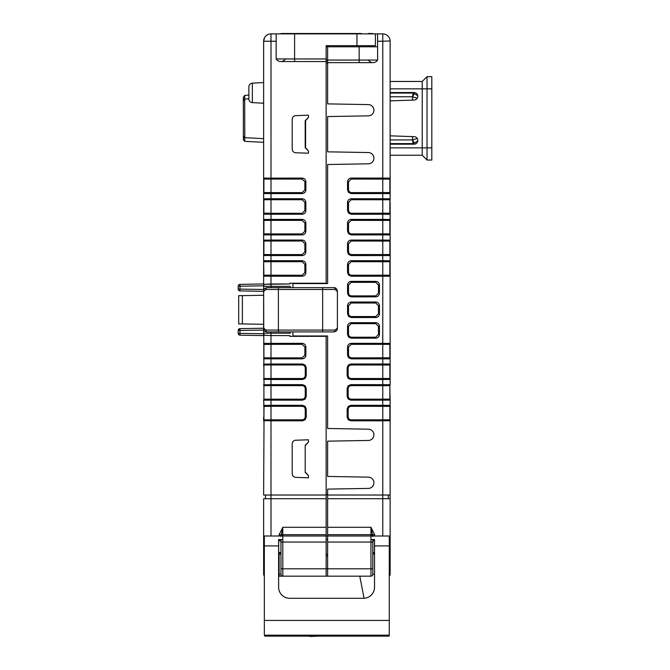 <?xml version="1.0" encoding="UTF-8"?>
<svg xmlns="http://www.w3.org/2000/svg" width="670" height="670" viewBox="0 0 670 670"><rect width="100%" height="100%" fill="white"/><g stroke="black" fill="none" stroke-linecap="round" stroke-linejoin="round"><path stroke-width="1" d="M270.998 287.648L270.998 286.358L290.185 286.358L290.185 287.648M290.185 331.91L290.185 333.199L270.998 333.199L270.998 331.91M263.628 317.153L263.628 333.199L270.998 333.199L270.998 335.586L263.905 335.209L263.905 333.199M263.905 286.358L263.905 284.348L270.998 283.971L270.998 286.358L263.628 286.358L263.905 375.811M242.381 295.629L238.688 295.688L238.688 323.861L242.381 323.928L242.381 295.629L263.628 295.252M263.628 324.297L242.381 323.928M263.628 291.492L263.628 328.057L265.915 330.067L278.377 330.067L278.377 289.49L265.915 289.49L263.628 291.492C263.536 289.155 264.817 287.874 267.472 287.648A1.843 1.558 -90 0 0 265.915 289.49M337.395 328.057L337.395 291.492L335.109 289.49L322.647 289.49L322.647 330.067L335.109 330.067L337.395 328.057C337.487 330.402 336.206 331.684 333.551 331.91A1.843 1.558 90 0 0 335.109 330.067M278.377 331.91L278.377 330.067L322.647 330.067L322.647 331.91L267.472 331.91A1.843 1.558 -90 0 1 265.915 330.067M335.109 289.49A1.843 1.558 90 0 0 333.551 287.648L267.472 287.648M322.647 331.91L333.551 331.91M431.823 88.842L431.823 76.673L427.033 76.673L427.033 160.038L431.823 160.038L431.823 88.842L422.234 88.842L422.234 81.464L427.033 76.673L422.234 81.464L390.141 81.464M427.033 160.038L422.234 155.239L422.234 88.842L390.141 88.842M422.234 155.239L390.141 155.239M390.141 92.535L414.06 92.535A3.752 3.752 0 0 1 417.812 96.22A3.752 3.752 0 0 1 414.186 100.039L390.141 100.877M390.141 135.834L414.186 136.672A3.752 3.752 0 0 1 417.812 140.482A3.752 3.752 0 0 1 414.06 144.176L390.141 144.176M417.762 141.027A3.752 3.752 0 0 1 414.06 144.176M414.06 92.535A3.752 3.752 0 0 1 417.762 95.684M244.734 95.366L244.701 96.447A1.474 1.047 180 0 0 243.336 97.485L244.734 95.366L248.872 95.148L244.734 95.366L248.872 95.148L248.872 86.832A3.685 3.685 0 0 1 252.364 83.147L263.628 82.561L263.628 103.213L252.364 102.627A3.685 3.685 0 0 1 248.872 98.942L248.872 86.832A3.685 3.685 0 0 1 252.364 83.147L252.364 102.627M368.383 60.057A5.41 5.41 0 0 0 377.604 60.057L359.162 60.057L359.162 62.637L327.622 62.637L327.622 103.884L368.383 104.595A5.628 5.628 0 0 1 373.919 110.223A5.628 5.628 0 0 1 368.383 115.851L327.622 116.563L327.622 151.83L368.383 152.542A5.628 5.628 0 0 1 373.919 158.179A5.628 5.628 0 0 1 368.383 163.807L327.622 164.518L327.622 283.586L292.949 283.586L292.949 287.648M326.148 494.41L327.622 494.41M289.817 335.595L270.998 335.595L289.817 335.586L289.817 336.34L326.148 336.34L326.148 576.167L278.62 576.167L279.114 576.167L279.114 574.324L278.62 574.324M292.949 331.91L292.949 335.963L327.622 335.963L327.622 428.482L368.383 429.194A5.628 5.628 0 0 1 373.919 434.822A5.628 5.628 0 0 1 368.383 440.45L327.622 441.161L327.622 476.437L368.383 477.149A5.628 5.628 0 0 1 373.919 482.777A5.628 5.628 0 0 1 368.383 488.405L327.622 489.117L327.622 495.021L390.141 495.021L390.141 498.706L327.622 498.706L327.622 527.298L370.962 527.298L374.656 534.677L374.656 536M388.298 495.021L388.298 498.706M327.622 45.669L327.622 62.637M326.148 62.938L327.622 62.938M326.148 60.794L327.622 60.794M350.77 33.5L355.134 33.5M368.199 33.5L371.884 33.5A3.685 3.685 0 0 1 373.491 33.868M280.278 33.868A3.685 3.685 0 0 1 281.886 33.5L360.636 33.5A3.685 3.685 0 0 1 362.244 33.868A3.685 3.685 0 0 0 360.636 33.5L360.636 33.868M293.133 33.5A3.685 3.685 0 0 0 291.525 33.868A3.685 3.685 0 0 1 293.133 33.5L293.133 33.868M387.109 179.108L351.222 179.066L348.517 181.771L348.517 189.903L349.305 191.821L351.222 192.617L387.788 192.558L387.98 193.538L387.788 192.558L389.865 192.617L389.865 179.066L389.865 192.617A1.843 1.843 0 0 1 390.141 193.588L390.141 178.086L387.98 178.145L387.788 179.125L389.865 179.066A1.843 1.843 0 0 0 390.141 178.086L390.141 41.247A7.378 7.378 0 0 0 382.771 33.868L356.951 33.868L356.951 45.669L326.148 45.669L326.148 58.952L294.607 58.952L294.607 61.531L326.148 61.531L326.148 283.217L289.817 283.217L289.817 283.954L270.998 283.971L270.998 276.216L302.17 276.216L302.17 275.236L304.884 272.522L304.884 264.407L302.17 261.694L268.302 261.702M326.148 60.057L359.162 60.057L359.162 46.783L326.148 46.783M374.522 574.324L372.805 574.324A1.843 1.843 0 0 1 370.962 576.167L326.148 576.167M382.771 536L382.771 420.81L350.846 420.81L348.241 419.73L347.161 417.125L347.161 408.993L348.241 406.389L350.846 405.308L382.771 405.308L382.771 400.158L350.846 400.158L348.241 399.077L347.161 396.472L347.161 388.34L348.241 385.727L350.846 384.647L382.771 384.647L382.771 379.496L350.846 379.496L348.241 378.416L347.161 375.811L347.161 367.679L348.241 365.075L350.846 363.994L382.771 363.994L382.771 358.844L351.222 358.844L348.618 357.763L347.537 355.159L347.537 347.026C347.747 344.816 348.978 343.584 351.222 343.341L382.771 343.341L382.771 276.216L351.222 276.216L348.618 275.135L347.537 272.531L347.537 264.399C347.747 262.188 348.978 260.957 351.222 260.714L382.771 260.714L382.771 255.563L351.222 255.563L348.618 254.483L347.537 251.878L347.537 243.746C347.747 241.527 348.978 240.304 351.222 240.061L382.771 240.061L382.771 234.902L351.222 234.902L348.618 233.822L347.537 231.217L347.537 223.085C347.747 220.874 348.978 219.643 351.222 219.4L382.771 219.4L382.771 214.249L351.222 214.249L348.618 213.169L347.537 210.564L347.537 202.432C347.747 200.221 348.978 198.99 351.222 198.747L382.771 198.747L382.771 193.588L351.222 193.588L348.618 192.516L347.537 189.903L347.537 181.771C347.747 179.56 348.978 178.337 351.222 178.086L382.771 178.086L382.771 41.247L377.604 41.247L377.604 33.868M377.604 60.057A5.41 5.41 0 0 1 372.989 62.637A5.41 5.41 0 0 0 377.604 60.057L377.604 41.247M375.761 337.211L375.761 338.183L351.222 338.183L348.618 337.111L347.537 334.498L347.537 326.365C347.747 324.154 348.978 322.923 351.222 322.68L375.761 322.68L375.761 323.66L351.222 323.66L348.517 326.365L348.517 334.498L349.305 336.415L351.222 337.211L375.761 337.211L378.466 334.498L378.466 326.374L375.761 323.66M347.537 285.06C347.747 282.841 348.978 281.618 351.222 281.366L375.761 281.366C377.997 281.593 379.228 282.824 379.446 285.06L379.446 293.184C379.228 295.42 377.997 296.651 375.761 296.877L351.222 296.877L348.618 295.797L347.537 293.184L347.537 285.06L348.517 285.06L348.517 293.184L349.305 295.102L351.222 295.897L375.761 295.897L378.466 293.184L378.466 285.06L375.761 282.346L351.222 282.346L348.517 285.06M375.761 316.55L375.761 317.53L351.222 317.53L348.618 316.449L347.537 313.845L347.537 305.713C347.747 303.502 348.978 302.271 351.222 302.028L375.761 302.028L375.761 303.007L351.222 303.007L348.517 305.713L348.517 313.845L349.305 315.754L351.222 316.55L375.761 316.55L378.466 313.836L378.466 305.721L375.761 303.007M387.98 178.145L382.771 178.086L382.771 193.588L390.141 193.588L389.865 192.617A1.843 1.843 0 0 1 390.141 193.588L390.141 198.747L387.98 198.797L387.788 199.777L389.865 199.727A1.843 1.843 0 0 0 390.141 198.747L389.865 202.432M388.65 179.099L387.913 179.116M387.109 199.761L351.222 199.727L348.517 202.432L348.517 210.564L349.305 212.474L351.222 213.269L387.788 213.211L387.98 214.191L387.788 213.211L389.865 213.269L389.865 199.727L389.865 213.269A1.843 1.843 0 0 1 390.141 214.249L390.141 202.432M388.65 199.752L387.913 199.777M387.109 220.422L351.222 220.38L348.517 223.085L348.517 231.217L349.305 233.135L351.222 233.922L387.788 233.872L387.98 234.852L387.788 233.872L389.865 233.922L389.865 220.38A1.843 1.843 0 0 0 390.141 219.4L387.98 219.459L387.788 220.438L389.865 220.38L389.865 233.922A1.843 1.843 0 0 1 390.141 234.902L390.141 214.249A1.843 1.843 0 0 0 389.865 213.269L390.141 214.249L382.771 214.249L382.771 198.747L387.98 198.797M388.65 220.413L387.913 220.43M387.109 241.074L351.222 241.033L348.517 243.746L348.517 251.878L349.305 253.788L351.222 254.583L387.788 254.525L387.98 255.505L387.788 254.525L389.865 254.583L389.865 241.033A1.843 1.843 0 0 0 390.141 240.061L387.98 240.111L387.788 241.091L389.865 241.033L389.865 254.583A1.843 1.843 0 0 1 390.141 255.563L390.141 234.902A1.843 1.843 0 0 0 389.865 233.922L390.141 234.902L382.771 234.902L382.771 219.4L387.98 219.459M388.65 241.066L387.913 241.091M387.109 261.727L351.222 261.694L348.517 264.399L348.517 272.531L349.305 274.449L351.222 275.236L387.788 275.186L387.98 276.157L387.788 275.186L389.865 275.236L389.865 261.694A1.843 1.843 0 0 0 390.141 260.714L387.98 260.772L387.788 261.752L389.865 261.694L389.865 275.236A1.843 1.843 0 0 1 390.141 276.216L390.141 255.563A1.843 1.843 0 0 0 389.865 254.583L390.141 255.563L382.771 255.563L382.771 240.061L387.98 240.111M388.65 261.719L387.913 261.744M387.109 344.355L351.222 344.321L348.517 347.026L348.517 355.159L349.305 357.068L351.222 357.864L387.788 357.805L387.98 358.785L387.788 357.805L389.865 357.864L389.865 344.321L389.865 357.864A1.843 1.843 0 0 1 390.141 358.844L390.141 343.341L387.98 343.392L387.788 344.372L389.865 344.321A1.843 1.843 0 0 0 390.141 343.341L390.141 276.216A1.843 1.843 0 0 0 389.865 275.236L390.141 276.216L382.771 276.216L382.771 260.714L387.98 260.772M388.65 344.347L387.913 344.372M387.788 378.466L382.771 378.517L382.771 379.496L387.98 379.446L387.788 378.466L389.865 378.517L389.865 364.974L389.865 378.517A1.843 1.843 0 0 1 390.141 379.496L390.141 363.994L387.98 364.053L387.788 365.033L389.865 364.974A1.843 1.843 0 0 0 390.141 363.994L390.141 358.844A1.843 1.843 0 0 0 389.865 357.864L390.141 358.844L382.771 358.844L382.771 343.341L387.98 343.392M390.141 384.647L387.98 384.706L387.788 385.685L389.865 385.627A1.843 1.843 0 0 0 390.141 384.647L390.141 378.416M387.788 399.119L382.771 399.178L382.771 400.158L387.98 400.099L387.788 399.119L389.865 399.178L389.865 385.627L389.865 399.178A1.843 1.843 0 0 1 390.141 400.158L389.865 388.34M387.788 419.772L382.771 419.83L382.771 420.81L387.98 420.752L387.788 419.772L389.865 419.83L389.865 406.288L389.865 419.83A1.843 1.843 0 0 1 390.141 420.81L390.141 405.308L387.98 405.367L387.788 406.347L389.865 406.288A1.843 1.843 0 0 0 390.141 405.308L390.141 399.077M389.278 575.89A1.843 1.843 0 0 0 390.141 574.324L390.141 498.706M390.141 419.73L390.141 495.021M390.141 80.559L390.141 90.224M390.141 139.93L390.141 143.623L413.264 143.623L412.402 139.93L390.141 139.93M417.812 95.71L413.264 93.088L390.141 93.088L390.141 96.773L412.402 96.773L413.273 93.113M350.846 405.308L350.846 406.288L387.788 406.347M350.846 384.647L350.846 385.627L387.788 385.685M326.148 568.688L327.622 568.797L327.622 576.167M327.622 542.047L370.962 542.047L370.962 534.677A1.843 1.843 179.3 0 1 372.729 536A1.843 1.843 -178.9 0 0 370.962 534.677L327.622 534.677L327.622 568.797L372.805 568.797L372.805 539.543L372.805 540.606L374.522 540.606M326.148 554.417L327.622 554.316M377.604 46.783L359.162 46.783M350.846 363.994L350.846 364.974L387.788 365.033M390.141 40.945L382.771 41.247L382.771 33.868A7.378 7.378 0 0 1 390.141 41.247M372.805 536L372.805 534.677L374.656 534.677M372.805 536.519L370.962 527.298L370.962 534.677M327.622 534.677L327.622 527.298M372.805 542.047L370.962 542.047L370.962 576.167A1.843 1.843 0 0 0 372.805 574.324L372.805 568.797M327.622 495.021L327.622 498.706M412.536 136.613L412.536 139.854L414.253 143.053L413.264 143.623L417.812 140.993M413.055 94.219L412.536 96.849L414.253 93.658L413.264 93.088M374.522 540.682L374.446 540.682A5.904 5.904 0 0 0 372.805 540.916L372.805 540.606M412.402 139.93L417.276 138.489M417.276 98.214L412.536 96.849L412.536 100.098M372.805 554.726L374.656 552.809M372.805 552.716L374.522 552.716M350.846 406.288L348.928 407.075L348.14 408.993L348.14 417.125L348.928 419.043L350.846 419.83L382.771 419.83L382.771 405.308L387.98 405.367M350.846 385.627L348.928 386.423L348.14 388.34L348.14 396.472L348.928 398.382L350.846 399.178L382.771 399.178L382.771 384.647L387.98 384.706M350.846 364.974L348.928 365.77L348.14 367.679L348.14 375.811L348.928 377.729L350.846 378.517L382.771 378.517L382.771 363.994L387.98 364.053M264.449 254.575L263.905 254.583A1.843 1.843 0 0 0 263.628 255.563L265.789 255.505L265.982 254.525L263.905 254.583L263.905 241.033A1.843 1.843 0 0 1 263.628 240.061L263.628 243.746L263.905 241.033L270.998 241.033L270.998 254.583L302.17 254.583L304.884 251.87L304.884 243.746L302.17 241.033L268.302 241.041M264.449 233.914L263.905 233.922A1.843 1.843 0 0 0 263.628 234.902L265.789 234.852L265.982 233.872L263.905 233.922L263.905 220.38A1.843 1.843 0 0 1 263.628 219.4L263.628 223.085L263.905 220.38L270.998 220.38L270.998 233.922L302.17 233.922L304.884 231.217L304.884 223.093L302.17 220.38L268.302 220.388M264.449 213.261L263.905 213.269A1.843 1.843 0 0 0 263.628 214.249L265.789 214.191L265.982 213.211L263.905 213.269L263.905 199.727A1.843 1.843 0 0 1 263.628 198.747L263.628 202.432L263.905 199.727L270.998 199.727L270.998 213.269L302.17 213.269L304.884 210.556L304.884 202.432L302.17 199.727L268.302 199.735M264.449 192.608L263.905 192.617A1.843 1.843 0 0 0 263.628 193.588L265.789 193.538L265.982 192.558L263.905 192.617L263.905 179.066A1.843 1.843 0 0 1 263.628 178.086L263.628 181.771L263.905 179.066L270.998 179.066L270.998 192.617L302.17 192.617L304.884 189.903L304.884 181.779L302.17 179.066L268.302 179.074M292.212 119.319L292.212 149.083A3.685 3.685 0 0 0 295.772 152.768L308.443 153.212L308.443 150.892L305.193 147.794L305.193 120.608L308.443 117.501L308.443 115.19L295.772 115.634A3.685 3.685 0 0 0 292.212 119.319M292.212 443.917A3.685 3.685 0 0 1 295.772 440.232L308.443 439.788L308.443 442.1L305.193 445.207L305.193 472.392L308.443 475.491L308.443 477.81L295.772 477.367A3.685 3.685 0 0 1 292.212 473.682L292.212 443.917M305.252 408.993L306.232 408.993L306.232 417.125L305.151 419.73L302.547 420.81L270.998 420.81L270.998 419.83L302.547 419.83L304.465 419.043L305.252 417.125L305.252 408.993L304.465 407.075L302.547 406.288L270.998 406.288L270.998 405.308L302.547 405.308L305.151 406.389L304.465 407.075M263.905 344.455L270.998 344.321L270.998 357.864L302.17 357.864L304.884 355.15L304.884 347.026L302.17 344.321L268.302 344.321M304.465 365.77L302.547 364.974L270.998 364.974L270.998 378.517L302.547 378.517L304.465 377.729L305.252 375.811L305.252 367.679L304.465 365.77L305.151 365.075L306.232 367.679L305.252 367.679M304.465 386.423L302.547 385.627L270.998 385.627L270.998 384.647L302.547 384.647L305.151 385.727L304.465 386.423L305.252 388.34L305.252 396.472L304.465 398.382L302.547 399.178L263.905 399.178A1.843 1.843 0 0 0 263.695 399.663A1.843 1.843 0 0 1 263.905 399.178A1.843 1.843 0 0 0 263.695 399.663A1.843 1.843 0 0 1 263.905 399.178L263.905 385.627L270.998 385.627L270.998 400.158L263.628 400.158L264.022 406.447L270.998 406.288L270.998 419.83L263.905 419.83A1.843 1.843 0 0 0 263.695 420.316A1.843 1.843 0 0 1 263.905 419.83A1.843 1.843 0 0 0 263.695 420.316A1.843 1.843 0 0 1 263.905 419.83L264.022 406.447M302.17 344.321L302.17 343.341C304.381 343.551 305.612 344.782 305.863 347.026L305.863 355.15C305.646 357.37 304.415 358.601 302.17 358.844L270.998 358.844L270.998 363.994L302.547 363.994L305.151 365.075M289.817 283.954L263.628 284.348L263.628 286.358M270.998 344.321L270.998 335.595L263.628 335.209M302.17 276.216C304.406 275.998 305.637 274.767 305.863 272.522L305.863 264.407C305.637 262.163 304.406 260.932 302.17 260.714L270.998 260.714L270.998 261.694L265.982 261.752L265.789 260.772L265.982 261.752L263.905 261.694A1.843 1.843 0 0 1 263.628 260.714L263.905 275.236L265.982 275.186L263.905 275.236A1.843 1.843 0 0 0 263.628 276.216L265.789 276.157L265.982 275.186L302.17 275.236M264.022 419.671L263.628 495.021L270.998 495.021L270.998 498.706L263.628 498.706L263.628 574.324L264.34 574.324M326.148 495.021L270.998 495.021L270.998 420.81L263.637 420.626A1.843 1.843 0 0 0 263.628 420.81L263.628 417.125L263.628 420.81A1.843 1.843 0 0 1 263.637 420.626A1.843 1.843 0 0 0 263.628 420.81A1.843 1.843 0 0 1 263.637 420.626M264.616 37.554L263.628 41.247L263.628 178.086L265.789 178.145L265.982 179.125M263.628 181.771L263.628 198.747A1.843 1.843 0 0 0 263.905 199.727L263.628 198.747L265.789 198.797L265.982 199.777L265.789 198.797L270.998 198.747L270.998 193.588L302.17 193.588L302.17 192.617M263.905 192.617L268.159 192.6M263.628 202.432L263.628 219.4A1.843 1.843 0 0 0 263.905 220.38L263.628 219.4L265.789 219.459L265.982 220.438L265.789 219.459L270.998 219.4L270.998 214.249L302.17 214.249L302.17 213.269M263.628 223.085L263.628 240.061A1.843 1.843 0 0 0 263.905 241.033L263.628 240.061L265.789 240.111L265.982 241.091L265.789 240.111L270.998 240.061L270.998 234.902L302.17 234.902L302.17 233.922M263.628 243.746L263.628 260.714A1.843 1.843 0 0 0 263.905 261.694L263.628 260.714L270.998 260.714L270.998 255.563L302.17 255.563L302.17 254.583M263.628 264.399L263.628 284.331M302.17 343.341L265.789 343.392L265.982 344.372L265.789 343.392L263.628 343.341L263.905 344.321A1.843 1.843 0 0 1 263.628 343.341A1.843 1.843 0 0 0 263.905 344.321L263.905 357.864A1.843 1.843 0 0 0 263.628 358.844L265.789 358.785L265.982 357.805L264.449 357.855M306.232 367.679L306.232 375.811L305.151 378.416L302.547 379.496L270.998 379.496L270.998 378.517L263.905 378.517A1.843 1.843 0 0 0 263.695 379.011A1.843 1.843 0 0 1 263.905 378.517A1.843 1.843 0 0 0 263.695 379.011A1.843 1.843 0 0 1 263.905 378.517L263.905 364.974L270.998 364.974L270.998 363.994L263.637 364.178L264.022 365.133M264.022 378.357L264.022 385.786M263.637 364.178L263.628 363.994A1.843 1.843 0 0 0 263.637 364.187A1.843 1.843 0 0 1 263.628 363.994L263.905 367.679M264.022 399.019L263.637 399.973M263.905 385.627A1.843 1.843 0 0 1 263.695 385.141A1.843 1.843 0 0 0 263.905 385.627L263.905 396.472M263.905 406.288A1.843 1.843 0 0 1 263.695 405.802A1.843 1.843 0 0 0 263.905 406.288L263.905 417.125M263.628 210.564L263.905 213.269L268.159 213.261M263.905 233.922L268.159 233.914M263.905 254.583L268.159 254.575M263.628 272.531L263.905 275.236L264.449 275.228M263.905 357.864L268.159 357.855M239.986 328.635A1.843 1.843 0 0 0 238.177 330.478A1.843 1.843 0 0 1 239.986 328.635A1.843 1.843 0 0 0 238.177 330.478L239.986 330.478L239.986 333.342L263.628 333.752L263.628 335.595L263.628 333.752L263.628 335.595L239.986 335.184A1.843 1.843 0 0 1 238.177 333.342L238.177 330.478L239.986 328.635L263.628 328.225L239.986 328.635L263.628 328.225L239.986 328.635L239.986 330.478L263.628 330.067L263.628 328.225M263.628 289.566L263.628 291.333L263.628 289.49L263.628 291.333L239.977 290.897A1.843 1.843 0 0 1 238.177 289.08L238.177 286.216A1.843 1.843 0 0 1 239.986 284.373L263.628 283.954L263.628 285.805L239.986 286.216L239.986 290.922A1.843 1.843 0 0 1 238.177 289.08L263.628 289.49M244.734 141.337L263.628 142.333L250.429 141.638L263.628 142.333L263.628 138.648L244.734 137.66L244.784 141.345L243.336 139.863L243.587 136.496M265.471 495.021L265.471 498.706M280.965 539.543L280.965 574.324A1.843 1.843 0 0 0 282.807 576.167L279.114 576.167M270.915 193.588L270.998 192.617L265.982 192.558M270.915 214.249L270.998 213.269L265.982 213.211M270.915 234.902L270.998 233.922L265.982 233.872M270.915 255.563L270.998 254.583L265.982 254.525M270.998 261.694L270.998 275.236L265.982 275.186M270.915 358.844L270.998 357.864L265.982 357.805M263.637 379.312A1.843 1.843 0 0 0 263.628 379.496A1.843 1.843 0 0 1 263.637 379.312A1.843 1.843 0 0 0 263.628 379.496A1.843 1.843 0 0 1 263.637 379.312L270.998 379.496L270.998 384.647L263.637 384.831A1.843 1.843 0 0 1 263.628 384.647A1.843 1.843 0 0 0 263.637 384.84M263.905 365.108L263.905 364.974A1.843 1.843 0 0 1 263.695 364.488A1.843 1.843 0 0 0 263.905 364.974M263.637 405.492A1.843 1.843 0 0 1 263.628 405.308A1.843 1.843 0 0 0 263.637 405.492L270.998 405.308L270.998 400.158L302.547 400.158L302.547 399.178M250.429 141.638L244.784 141.345L250.429 141.638M244.701 96.447L244.784 136.496L244.734 137.66L243.336 137.66L243.386 136.496L243.336 137.66M356.951 33.868L276.166 33.868L276.166 58.952A5.41 5.41 0 0 0 285.387 58.952M356.951 45.669L375.393 45.669L375.393 33.868M326.148 45.669L331.868 45.669M276.166 33.868L270.998 33.868A7.378 7.378 0 0 0 263.628 41.247A7.378 7.378 0 0 1 270.998 33.868L270.998 41.247L263.628 41.247M326.148 498.706L270.998 498.706L270.998 536M264.34 575.79A1.843 1.843 0 0 1 263.628 574.324A1.843 1.843 0 0 0 264.34 575.79M278.62 540.514L279.114 540.514L279.114 539.543M279.114 534.677L282.807 527.298L280.965 536.519L280.965 534.677L279.114 534.677L279.114 536M239.986 284.373L239.986 286.216L238.177 286.216A1.843 1.843 0 0 1 239.986 284.373M239.986 333.342L239.986 335.184A1.843 1.843 0 0 1 238.177 333.342L239.986 333.342M244.784 136.496L243.386 136.496L243.336 99.051L243.386 100.215L244.784 100.215M248.872 98.833L243.336 99.051L243.336 97.485M276.166 58.952A5.41 5.41 0 0 0 280.78 61.531A5.41 5.41 0 0 1 276.166 58.952L294.607 58.952L294.607 33.868M280.965 554.726L278.62 552.809M326.148 534.677L282.807 534.677A1.843 1.843 0 0 0 281.04 536A1.843 1.843 0 0 1 282.807 534.677L282.807 576.167A1.843 1.843 0 0 1 280.965 574.324L279.114 574.324L279.114 552.809M280.646 539.543L279.114 540.514M278.62 540.606L280.965 540.606M326.148 61.531L326.148 58.952M278.62 552.716L280.965 552.716M308.443 117.501L305.595 120.6L305.595 147.794L308.443 150.892M305.193 445.207L305.193 472.392M308.443 475.491L305.595 472.4M305.595 445.198L308.443 442.1M327.622 494.787L326.148 494.787M374.446 540.682L374.446 552.633A5.904 5.904 0 0 1 372.805 552.407M278.62 552.633L278.695 552.633A5.904 5.904 0 0 0 280.965 552.181M278.695 552.633L278.695 540.682A5.904 5.904 0 0 1 280.965 541.142M282.807 539.543L278.62 539.543L278.62 587.238A11.063 11.063 0 0 0 289.683 598.302L363.458 598.302A11.063 11.063 0 0 0 374.522 587.238L374.522 545.916L389.278 545.916L389.278 536L264.34 536L264.34 620.437L389.278 620.437L389.278 635.185L264.34 635.185L264.34 620.437M374.522 545.916L374.522 539.543L370.962 539.543M389.153 635.185L389.153 636.123L264.7 636.123L264.7 635.185M278.62 545.916L264.34 545.916M327.622 539.543L326.148 539.543M389.278 545.916L389.278 620.437M359.773 576.167L364.07 598.285M284.524 636.123L293.661 636.123M295.797 636.123L301.039 636.123M304.54 636.123L309.205 636.123M309.984 636.5L317.949 636.123M319.113 636.123L327.663 636.123M328.057 636.123L339.522 636.123M341.264 636.123L351.373 636.123M352.931 636.123L357.587 636.123M358.366 636.123L366.339 636.123M278.377 287.648L278.377 289.49L322.647 289.49L322.647 287.648M431.823 147.861L390.141 147.861M375.761 338.183C377.997 337.965 379.228 336.734 379.446 334.498L379.446 326.374C379.228 324.129 377.997 322.906 375.761 322.68M375.761 317.53C377.997 317.312 379.228 316.081 379.446 313.836L379.446 305.721C379.228 303.477 377.997 302.245 375.761 302.028M390.141 379.496L389.865 378.517A1.843 1.843 0 0 1 390.141 379.496L387.98 379.446M390.141 400.158L389.865 399.178A1.843 1.843 0 0 1 390.141 400.158L387.98 400.099M390.141 420.81L389.865 419.83A1.843 1.843 0 0 1 390.141 420.81L387.98 420.752M327.622 555.882L326.148 555.882M390.141 574.324L389.278 574.324M351.222 357.864L351.222 358.844M351.222 343.341L351.222 344.321M351.222 275.236L351.222 276.216M351.222 260.714L351.222 261.694M351.222 254.583L351.222 255.563M351.222 240.061L351.222 241.033M351.222 233.922L351.222 234.902M351.222 219.4L351.222 220.38M351.222 213.269L351.222 214.249M351.222 198.747L351.222 199.727M351.222 192.617L351.222 193.588M351.222 178.086L351.222 179.066M350.846 419.83L350.846 420.81M350.846 399.178L350.846 400.158M350.846 378.517L350.846 379.496M378.466 293.184L379.446 293.184M379.446 285.06L378.466 285.06M378.466 313.836L379.446 313.836M379.446 305.721L378.466 305.721M378.466 334.498L379.446 334.498M379.446 326.374L378.466 326.374M375.761 282.346L375.761 281.366M375.761 296.877L375.761 295.897M348.517 347.026L347.537 347.026M347.537 355.159L348.517 355.159M351.222 337.211L351.222 338.183M348.517 326.365L347.537 326.365M347.537 334.498L348.517 334.498M351.222 322.68L351.222 323.66M351.222 316.55L351.222 317.53M348.517 305.713L347.537 305.713M347.537 313.845L348.517 313.845M351.222 302.028L351.222 303.007M351.222 295.897L351.222 296.877M347.537 293.184L348.517 293.184M351.222 281.366L351.222 282.346M348.517 264.399L347.537 264.399M347.537 272.531L348.517 272.531M348.517 243.746L347.537 243.746M347.537 251.878L348.517 251.878M348.517 223.085L347.537 223.085M347.537 231.217L348.517 231.217M348.517 202.432L347.537 202.432M347.537 210.564L348.517 210.564M348.517 181.771L347.537 181.771M347.537 189.903L348.517 189.903M348.14 408.993L347.161 408.993M347.161 417.125L348.14 417.125M348.14 388.34L347.161 388.34M347.161 396.472L348.14 396.472M348.14 367.679L347.161 367.679M347.161 375.811L348.14 375.811M348.618 192.516L349.305 191.821M348.618 213.169L349.305 212.474M348.618 233.822L349.305 233.135M348.618 254.483L349.305 253.788M348.618 275.135L349.305 274.449M348.618 357.763L349.305 357.068M348.241 365.075L348.928 365.77M348.241 378.416L348.928 377.729M348.241 385.727L348.928 386.423M348.241 399.077L348.928 398.382M348.241 406.389L348.928 407.075M348.241 419.73L348.928 419.043M348.618 337.111L349.305 336.415M348.618 295.797L349.305 295.102M348.618 316.449L349.305 315.754M305.863 272.522L304.884 272.522M304.884 264.407L305.863 264.407M302.17 255.563C304.406 255.337 305.637 254.114 305.863 251.87L304.884 251.87M305.863 251.87L305.863 243.746C305.637 241.51 304.406 240.279 302.17 240.061L270.998 240.061L270.998 241.033M304.884 243.746L305.863 243.746M302.17 234.902C304.406 234.684 305.637 233.453 305.863 231.217L304.884 231.217M305.863 231.217L305.863 223.093C305.637 220.849 304.406 219.618 302.17 219.4L270.998 219.4L270.998 220.38M304.884 223.093L305.863 223.093M302.17 214.249C304.406 214.031 305.637 212.8 305.863 210.556L304.884 210.556M305.863 210.556L305.863 202.432C305.637 200.196 304.406 198.965 302.17 198.747L270.998 198.747L270.998 199.727M304.884 202.432L305.863 202.432M302.17 193.588C304.406 193.37 305.637 192.139 305.863 189.903L304.884 189.903M305.863 189.903L305.863 181.779C305.637 179.535 304.406 178.312 302.17 178.086L265.998 178.136M304.884 181.779L305.863 181.779M302.17 261.694L302.17 260.714M302.17 241.033L302.17 240.061M302.17 220.38L302.17 219.4M302.17 199.727L302.17 198.747M302.17 179.066L302.17 178.086M306.232 417.125L305.252 417.125M305.151 419.73L304.465 419.043M302.547 420.81L302.547 419.83M305.863 355.15L304.884 355.15M304.884 347.026L305.863 347.026M302.547 364.974L302.547 363.994M306.232 375.811L305.252 375.811M305.151 378.416L304.465 377.729M302.547 379.496L302.547 378.517M302.547 385.627L302.547 384.647M305.151 385.727L306.232 388.34L305.252 388.34M306.232 388.34L306.232 396.472L305.252 396.472M306.232 396.472L305.151 399.077L304.465 398.382M305.151 399.077L302.547 400.158M302.547 406.288L302.547 405.308M305.151 406.389L306.232 408.993M302.17 357.864L302.17 358.844M270.998 275.236L270.915 276.216M270.998 179.066L270.998 41.247L276.166 41.247M263.905 179.066A1.843 1.843 0 0 1 263.628 178.086L263.905 179.066M270.998 276.216L265.998 276.166M270.998 358.844L265.998 358.793M270.998 255.563L265.998 255.513M270.998 234.902L265.998 234.852M270.998 214.249L265.998 214.199M270.998 193.588L265.998 193.538M326.148 568.797L280.965 568.797M326.148 542.047L280.965 542.047M282.807 534.677L282.807 527.298L326.148 527.298M244.701 140.256A1.474 1.047 180 0 1 243.336 139.218M267.472 331.91C265.186 332.044 263.905 330.762 263.628 328.057M333.551 287.648C335.838 287.514 337.119 288.795 337.395 291.492M359.162 62.637L372.989 62.637M243.386 100.215L243.336 99.051M294.607 61.531L280.78 61.531"/></g></svg>
